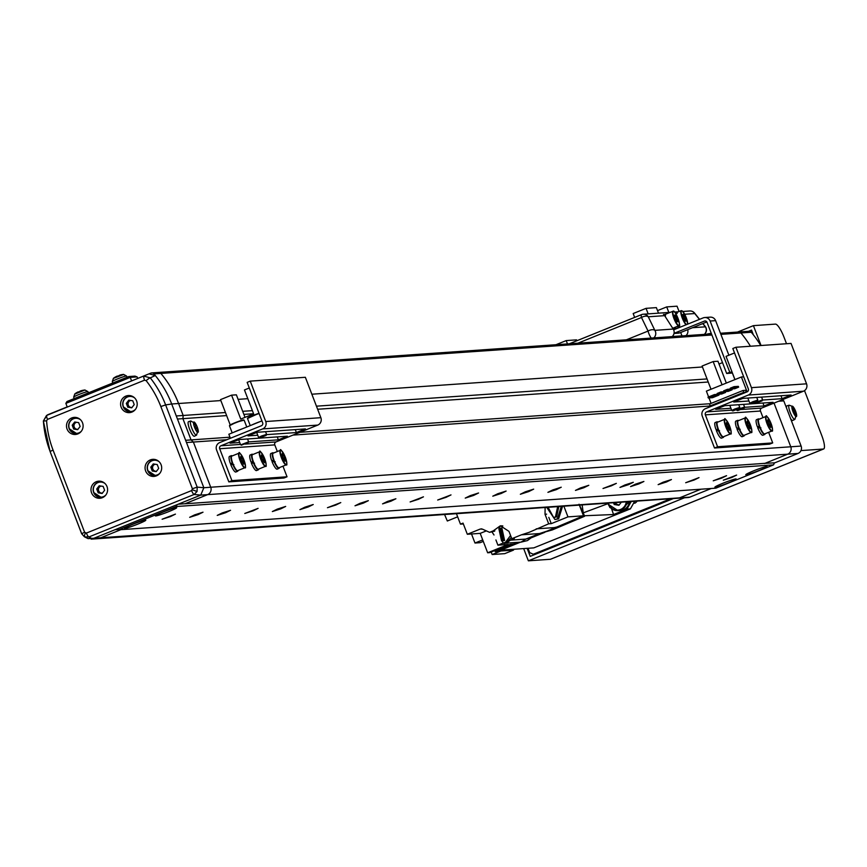 <?xml version="1.0" encoding="UTF-8"?>
<svg xmlns="http://www.w3.org/2000/svg" width="867" height="867" viewBox="0 0 867 867"><rect width="100%" height="100%" fill="white"/><g stroke="black" fill="none" stroke-linecap="round" stroke-linejoin="round"><path stroke-width="1.3" d="M731.694 477.522L736.625 475.083L723.306 480.199L731.694 477.522M628.347 484.729L633.289 482.29L624.912 484.967L619.97 487.406L628.347 484.729M728.291 482.919A11.423 0.834 159 0 0 736.191 479.017A11.423 0.834 159 0 0 722.785 483.298A11.423 0.834 159 0 0 714.874 487.2A11.423 0.834 159 0 0 728.291 482.919M759.199 470.434A11.423 0.834 159 0 0 767.1 466.533A11.423 0.834 159 0 0 753.683 470.824A11.423 0.834 159 0 0 745.783 474.715A11.423 0.834 159 0 0 759.199 470.434M137.896 524.091A11.423 0.834 159 0 0 145.797 520.189A11.423 0.834 159 0 0 132.38 524.481A11.423 0.834 159 0 0 124.48 528.371A11.423 0.834 159 0 0 137.896 524.091M168.794 511.606A11.423 0.834 159 0 0 176.705 507.715A11.423 0.834 159 0 0 163.289 511.996A11.423 0.834 159 0 0 155.388 515.898A11.423 0.834 159 0 0 168.794 511.606M721.626 478.129L726.568 475.69L713.248 480.806L721.626 478.129M694.077 480.047L699.019 477.609L685.689 482.724L694.077 480.047M666.517 481.965L671.459 479.538L663.071 482.215L658.129 484.653L666.517 481.965M638.957 483.894L643.899 481.456L635.511 484.133L630.58 486.571L638.957 483.894M611.408 485.813L616.339 483.374L603.02 488.489L611.408 485.813M583.849 487.731L588.791 485.303L580.402 487.98L575.46 490.408L583.849 487.731M556.289 489.66L561.231 487.221L552.843 489.898L547.911 492.337L556.289 489.66M528.729 491.578L533.671 489.14L525.294 491.817L520.352 494.255L528.729 491.578M501.18 493.496L506.122 491.069L497.734 493.746L492.792 496.173L501.18 493.496M473.62 495.425L478.562 492.987L470.174 495.664L465.232 498.102L473.62 495.425M446.061 497.344L451.003 494.905L437.683 500.021L446.061 497.344M418.512 499.262L423.454 496.834L410.124 501.939L418.512 499.262M390.952 501.191L395.894 498.753L387.506 501.429L382.564 503.868L390.952 501.191M363.392 503.109L368.334 500.671L359.946 503.348L355.015 505.786L363.392 503.109M335.843 505.027L340.774 502.589L327.455 507.704L335.843 505.027M308.284 506.957L313.225 504.518L304.837 507.195L299.895 509.633L308.284 506.957M280.724 508.875L285.666 506.436L277.277 509.113L272.346 511.552L280.724 508.875M253.164 510.793L258.106 508.355L244.787 513.47L253.164 510.793M225.615 512.722L230.557 510.284L222.169 512.961L217.227 515.399L225.615 512.722M198.055 514.64L202.997 512.202L194.609 514.879L189.667 517.317L198.055 514.64M170.496 516.559L175.437 514.12L162.118 519.235L170.496 516.559M118.573 529.824L715.86 488.164L773.559 464.864L176.272 506.523L118.573 529.824L116.774 529.011M774.404 462.848L773.559 464.864M177.041 504.67L176.272 506.523M760.76 345.532A104.192 101.092 -94 0 0 751.256 332.245A2.85 2.774 -94 0 0 748.969 331.27L738.63 331.985A2.85 2.774 86 0 1 740.927 332.971A2.85 2.774 -94 0 0 738.63 331.985L720.455 333.253M782.478 399.676L783.779 400.879L801.119 446.061A5.711 5.538 -94 0 1 798.008 453.452L774.827 462.815L764.434 463.368M711.265 488.489L689.839 497.138A5.711 5.538 -94 0 1 688.192 497.517L677.864 498.243A5.711 5.538 -94 0 0 679.5 497.864L700.937 489.205L679.5 497.864L689.839 497.138M128.793 376.549L134.992 376.115L137.138 376.907L130.245 377.383L128.793 376.549L66.976 401.508L65.859 403.383L130.245 377.383L131.589 380.895L150.858 373.113A2.85 2.774 86 0 1 153.968 373.905A104.192 101.092 86 0 1 171.688 403.989L176.283 415.954L183.175 415.477L178.58 403.513A104.192 101.092 86 0 0 160.861 373.428A2.85 2.774 86 0 0 158.574 372.442A2.85 2.774 86 0 1 160.861 373.428A104.192 101.092 86 0 1 178.58 403.513L183.175 415.477L182.904 418.653L191.065 439.916L193.374 442.051L210.724 487.232A5.711 5.538 86 0 1 207.614 494.634L787.669 454.178A5.711 5.538 -94 0 0 790.78 446.787A5.711 5.538 86 0 1 787.669 454.178L764.499 463.542M225.453 412.519L183.175 415.477L182.904 418.653L191.065 439.916L193.374 442.051L210.724 487.232L790.78 446.787L774.014 403.09L790.78 446.787L801.119 446.061M750.432 346.247A104.192 101.092 -94 0 0 740.927 332.971A104.192 101.092 86 0 1 750.432 346.247M778.62 401.237L783.779 400.879M226.796 439.721L186.492 442.528L203.832 487.72A5.711 5.538 86 0 1 203.843 487.742L210.724 487.232A5.711 5.538 86 0 1 207.614 494.634L185.072 503.738L178.19 504.215L200.721 495.111A5.711 5.538 86 0 0 200.743 495.1L194.089 494.483A4.281 0.986 -112 0 1 191.618 490.581L192.398 488.739L160.839 406.536A98.274 95.348 -94 0 0 146.122 380.613L144.551 380.19A4.281 0.986 -112 0 1 143.965 376.148L150.284 377.871A102.534 99.488 86 0 1 165.63 404.911L171.688 403.989A104.192 101.092 -94 0 0 155.301 375.519L150.284 377.871A4.281 0.596 -38.2 0 0 146.122 380.613M120.871 529.661L99.445 538.32A5.711 5.538 86 0 1 97.798 538.7A5.711 5.538 -94 0 0 99.445 538.32L120.871 529.661M47.046 415.26A2.85 2.774 86 0 1 47.934 414.675L67.203 406.894L65.859 403.383M117.869 529.499L115.083 529.694L92.552 538.797A5.711 5.538 86 0 1 92.531 538.808L200.743 495.1L203.843 487.742L171.688 403.989L220.868 400.565M226.634 415.596L177.464 419.032M229.972 437.196L185.625 440.295M679.089 311.513L677.04 306.181L666.712 306.907L657.522 310.614M567.484 343.917L566.205 340.59L555.953 344.73M648.169 313.887L646.045 308.349L633.17 313.54L634.644 317.398M576.869 340.731L576.533 339.864L566.205 340.59M658.497 313.16L656.373 307.622L646.045 308.349M668.836 312.445L666.712 306.907M681.971 335.854L672.218 336.537M200.721 495.111L207.614 494.634L184.942 503.781L765.008 463.336L787.669 454.178L798.008 453.452M292.927 435.104L712.045 405.875M299.809 432.33L710.322 403.697M243.887 414.393L253.576 413.722M317.625 409.257L708.22 382.011M242.706 411.316L252.395 410.644M316.444 406.179L707.038 378.933M137.138 376.907L137.712 378.413M637.147 501.083A6.427 6.232 86 0 1 634.687 503.272M670.668 498.742L533.27 554.23L529.672 552.615L528.014 548.28M536.023 554.035L533.27 554.23M752.263 331.974L751.071 332.05M748.546 331.292L751.537 330.089L753.369 334.846M761.031 345.51L753.412 325.645L775.456 324.106A14.273 3.295 -112 0 1 783.996 337.155L786.521 343.733M737.514 332.061L753.412 325.645M800.902 450.753L801.184 450.092M527.136 548.334L530.225 556.376L673.421 498.547M550.859 559.096A14.273 3.295 -112 0 1 550.653 559.226A14.273 3.295 -112 0 1 550.404 559.28L528.361 560.819L523.668 548.583M528.361 560.819L684.453 497.777M804.522 390.627L821.753 435.505A14.273 3.295 -112 0 1 823.65 448.976A14.273 3.295 -112 0 1 823.412 449.03L801.357 450.569M545.126 507.498L545.018 514.272L548.681 523.82L529.054 532.36L521.5 534.798L539.545 533.541L547.11 531.103L583.469 515.8L613.554 514.521L626.939 509.113L630.385 508.875L533.801 547.879L500.595 550.187L520.146 542.298M582.136 504.919L583.263 512.841L584.575 516.277L552.312 529.932L539.545 533.541L525.836 539.079L510.338 540.163L514.348 538.537L511.801 538.71L508.983 531.373L500.378 525.77L493.193 530.886L489.584 532.338L482.518 529.173L480.231 529.054L467.324 534.267L463.032 523.104L460.464 524.145L456.443 513.687M544.747 532.36L531.038 537.898L527.483 540.564L520.969 542.157L502.405 543.36L497.918 545.17L495.913 539.946M531.038 537.898L525.836 539.079L520.969 542.157M510.338 540.163L506.772 542.829L504.171 543.425M502.871 547.315L506.263 545.95M505.06 546.427L503.207 547.185M510.565 535.492L505.363 542.471L502.903 543.045L506.61 542.384L511.324 537.464M502.903 543.045L499.251 526.529L502.827 525.955M561.307 506.371L557.373 518.932L554.913 519.496L558.619 518.845L562.553 506.285M502.166 540.921L504.605 540.477L501.863 528.09L501.278 528.166M498.839 528.599L500.692 528.176L503.434 540.564L501.581 540.986L498.839 528.599M554.165 517.382L556.603 516.938L558.825 506.545M557.654 506.621L555.433 517.025L553.59 517.447L548.063 507.293M634.687 501.256L630.385 508.875M631.241 501.494L626.939 509.113M613.554 514.521L611.528 508.647M481.889 528.935L481.12 528.859M521.5 534.798L511.801 538.71M513.21 549.31L513.513 550.111L504.757 553.645L492.153 554.522L500.909 550.989L513.513 550.111M494.808 550.567L495.252 551.715L500.595 550.187L500.909 550.989M495.252 551.715L517.35 542.504M579.037 504.236L583.263 512.841L608.06 503.619M609.588 506.664L609.859 507.585L611.159 507.379M559.464 526.421L554.262 527.602L536.207 528.859M460.464 524.145L463.357 523.939M467.324 534.267L480.199 533.368L487.655 552.778L489.714 552.626L510.327 544.303L513.427 544.097M486.17 530.962L480.199 533.368M494.645 531.146L489.584 532.338M501.668 525.77L500.454 526.15M494.819 530.767L493.193 530.886M548.681 523.82L551.239 523.646L567.972 516.884L583.469 515.8L579.362 505.114L583.48 515.8M551.239 523.646L548.822 517.361M491.188 552.03L492.153 554.522M487.655 552.778L508.257 544.454L497.918 545.17M457.657 516.83L447.329 521.002L444.565 514.51M492.131 532.165L494.017 534.993M563.864 506.187L567.972 516.884M483.287 541.398L480.112 542.677L474.986 543.035L482.713 539.913M474.986 543.035L471.507 533.974M554.913 519.496L546.741 507.39M795.895 412.053A5.592 1.29 68 0 0 794.02 407.967A5.592 1.29 68 0 0 793.229 406.851A5.592 1.29 68 0 0 792.08 408.801A5.592 1.29 68 0 0 795.288 415.9A5.592 1.29 68 0 0 796.459 414.003L796.459 414.003A5.592 1.29 68 0 0 796.448 413.949A19.984 19.984 0 0 0 796.101 412.638A19.508 15.931 5.3 0 0 796.09 412.627A19.952 11.13 167.2 0 0 796.09 412.616A19.952 11.13 167.2 0 0 795.494 411.24A2.471 0.574 68 0 0 794.876 409.874A19.952 15.909 -40.2 0 0 793.977 407.923A19.508 11.748 134.7 0 0 793.088 406.883A19.952 15.909 139.8 0 1 793.999 408.834A2.471 0.574 68 0 0 793.912 408.845A2.471 0.574 68 0 0 793.782 409.213A19.952 11.13 167.2 0 0 792.33 408.173A19.508 11.91 108.4 0 1 792.557 409.072A19.508 11.91 108.4 0 1 792.741 410.004A19.952 11.13 -12.8 0 1 794.194 411.045A2.471 0.574 68 0 0 794.811 412.399A19.952 15.909 139.8 0 1 794.866 414.697A19.508 7.727 15 0 1 795.754 415.737A19.952 15.909 -40.2 0 0 795.689 413.44A2.471 0.574 68 0 0 795.765 413.44A2.471 0.574 68 0 0 795.917 413.071A19.952 11.13 -12.8 0 1 796.513 414.448A19.508 15.931 5.3 0 0 796.339 413.537A19.508 15.931 5.3 0 0 796.101 412.638M790.552 418.544A7.846 1.81 68 0 0 791.278 419.52A7.846 1.81 68 0 0 792.806 420.43L794.909 419.346A7.64 1.767 68 0 1 793.424 418.468A7.64 1.767 68 0 1 789.577 410.709A7.64 1.767 68 0 1 789.187 405.192L786.933 405.875A7.846 1.81 68 0 0 786.499 407.967M796.426 413.873A5.592 1.29 68 0 0 796.274 413.277M789.187 405.192L793.088 406.645L794.02 407.967A5.592 1.29 68 0 0 792.308 409.668A5.592 1.29 68 0 0 796.47 416.496A5.592 1.29 68 0 0 794.02 407.967A19.984 19.984 0 0 1 796.09 412.616L794.844 412.779M795.494 411.24L794.421 411.619M792.698 409.712L793.782 409.213M794.876 413.44L795.917 413.071M795.689 413.44L794.887 413.711M793.543 410.524L794.876 409.874M615.353 502.6A4.281 4.151 -94 0 0 619.071 504.811M619.331 504.778A4.281 4.151 86 0 1 614.931 502.632L615.581 504.421L614.204 504.518L613.522 502.73M619.168 504.984L615.581 504.421M621.325 502.188L618.951 505.266L614.204 504.518M160.839 406.536L165.63 404.911L197.188 487.113L197.069 491.47L194.089 494.483L88.867 536.976L84.608 536.879L81.639 533.725L84.608 532.262L86.397 533.075L191.618 490.581M121.163 407.208A8.562 8.312 -94 0 0 129.486 412.627A8.562 8.312 -94 0 0 136.618 400.966A8.562 8.312 -94 0 0 128.294 395.547A8.562 8.312 -94 0 0 121.163 407.208M129.118 411.727A8.562 8.312 -94 0 0 131.188 412.324M145.645 470.998A8.562 8.312 -94 0 0 153.968 476.417A8.562 8.312 -94 0 0 161.099 464.755A8.562 8.312 -94 0 0 152.776 459.337A8.562 8.312 -94 0 0 145.645 470.998M153.611 475.517A8.562 8.312 -94 0 0 155.681 476.113M91.566 492.835A8.562 8.312 -94 0 0 99.889 498.265A8.562 8.312 -94 0 0 107.009 486.604A8.562 8.312 -94 0 0 98.697 481.174A8.562 8.312 -94 0 0 91.566 492.835M99.521 497.365A8.562 8.312 -94 0 0 101.591 497.961M67.073 429.046A8.562 8.312 -94 0 0 75.396 434.475A8.562 8.312 -94 0 0 82.528 422.814A8.562 8.312 -94 0 0 74.204 417.385A8.562 8.312 -94 0 0 67.073 429.046M75.039 433.576A8.562 8.312 -94 0 0 77.109 434.161M149.026 373.85L46.872 415.358L149.026 373.85L155.301 375.519M47.457 419.4L46.59 420.809L43.35 421.037L46.872 415.358A4.281 0.986 -112 0 0 47.457 419.4L144.551 380.19M91.154 539.155L677.864 498.243A5.711 5.538 -94 0 0 679.5 497.864L88.109 538.635L84.413 536.792L81.639 533.725L50.091 451.523L53.05 450.06L84.608 532.262M81.671 533.671L50.091 451.523L43.35 421.037L46.504 415.521L49.766 413.938M75.938 417.45A8.562 8.312 -94 0 0 73.966 418.327M100.431 481.239A8.562 8.312 -94 0 0 98.459 482.117M154.51 459.402A8.562 8.312 -94 0 0 152.538 460.279M130.028 395.612A8.562 8.312 -94 0 0 128.056 396.49M203.843 487.742L197.188 487.113L192.398 488.739M92.531 538.808L88.867 536.976A4.281 0.986 -112 0 1 86.397 533.075M687.704 329.655A5.711 5.538 86 0 1 685.895 335.659M672.12 336.624A5.711 5.538 -94 0 0 673.226 329.059L664.631 315.653A5.711 5.538 -94 0 0 663.45 314.32M680.682 332.495L682.004 335.93M675.631 313.475L677.235 313.355M704.828 326.133A5.711 1.951 141.4 0 1 705.218 326.393A5.711 1.951 141.4 0 1 705.38 326.826L702.779 323.575M699.441 319.392L694.77 313.551A5.711 1.951 -38.6 0 0 694.608 313.117A5.711 1.951 -38.6 0 0 694.272 312.879M626.397 339.81L648.061 331.064A5.711 3.154 -25.9 0 1 654.856 330.349L673.226 329.059M664.631 315.653L648.278 316.791A5.711 3.154 154.1 0 0 641.482 317.506L577.877 343.202M744.482 407.327L764.065 405.962L773.071 402.321L724.855 405.68L715.687 409.3L730.924 408.27M762.505 400.045L782.088 398.679L791.105 395.038L742.878 398.408L733.71 402.017L748.947 400.998M735.92 347.255L751.429 387.657A5.711 5.538 86 0 1 748.319 395.059L706.594 411.901A2.287 2.211 -94 0 0 705.359 414.86L717.594 446.754L714.506 448.011L702.259 416.117A5.711 5.538 86 0 1 705.37 408.715L747.094 391.862A2.287 2.211 -94 0 0 748.34 388.904L732.832 348.512L735.92 347.255L791.04 343.419L806.548 383.821A5.711 5.538 86 0 1 803.438 391.212L761.714 408.064A2.287 2.211 -94 0 0 760.467 411.023L763.014 417.645M714.506 448.011L769.625 444.164L772.714 442.918L717.594 446.754M737.535 428.038A4.855 1.116 68 0 0 737.86 428.97M758.202 426.597A4.855 1.116 68 0 0 758.527 427.529M716.857 429.479A4.855 1.116 68 0 0 717.193 430.411M768.639 432.308L772.714 442.918M747.116 391.862L741.404 376.982L706.377 391.125L708.61 396.934M708.989 397.92L711.081 403.393M722.07 384.785L713.162 361.572L702.086 366.047L711.005 389.261M741.404 376.982L743.702 376.82M714.744 395.374L714.441 394.572L718.71 394.279L719.014 395.07L712.576 397.671L708.306 397.975L714.744 395.374L719.014 395.07M727.521 389.294L731.791 388.99L732.106 389.792L728.237 391.353L723.967 391.646L727.836 390.085L727.521 389.294L723.663 390.854L723.967 391.646M743.008 390.497L745.631 390.313L746.346 392.177L743.723 392.361L743.008 390.497L709.531 404.022L710.246 405.875L743.723 392.361M734.067 386.649L738.337 386.357L738.641 387.148L734.783 388.709L730.513 389.012L734.371 387.451L734.067 386.649L730.198 388.21L730.513 389.012M721.29 392.729L720.986 391.938L725.256 391.635L725.56 392.437L721.702 393.997L717.421 394.29L721.29 392.729L725.56 392.437M734.956 379.583L726.037 356.37L734.533 352.945M713.162 361.572L717.952 361.236L726.329 383.062M714.441 394.572L708.003 397.173L708.306 397.975M712.847 405.702L710.246 405.875M732.106 389.792L727.836 390.085M738.641 387.148L734.371 387.451M720.986 391.938L717.117 393.499L717.421 394.29M732.377 373.016L734.902 379.605M719.025 364.032L722.504 362.623M726.297 424.624L726.427 422.652L728.02 424.505L729.494 428.341L729.364 430.325L726.297 424.624M726.492 425.123L728.02 424.505M728.139 428.894L729.494 428.341M723.761 436.621A8.421 1.94 68 0 1 723.327 437.412A8.421 1.94 68 0 1 718.57 430.823L718.765 430.801M717.876 422.066A8.421 1.94 68 0 0 717.02 421.796A8.421 1.94 68 0 0 718.114 429.674L718.309 429.664M718.57 430.823L716.337 430.476A8.421 1.94 68 0 0 721.517 438.138L723.327 437.412M717.02 421.796L715.21 422.522A8.421 1.94 68 0 0 715.914 429.328L718.114 429.674M716.337 430.476L719.545 430.747M744.428 435.18A8.421 1.94 68 0 1 743.994 435.971A8.421 1.94 68 0 1 739.237 429.382L739.432 429.36M738.543 420.625A8.421 1.94 68 0 0 737.687 420.354A8.421 1.94 68 0 0 738.782 428.233L738.977 428.222M739.237 429.382L737.004 429.035A8.421 1.94 68 0 0 742.185 436.697L743.994 435.971M737.687 420.354L735.877 421.08A8.421 1.94 68 0 0 736.582 427.886L738.782 428.233M737.004 429.035L740.212 429.306M765.095 433.738A8.421 1.94 68 0 1 764.661 434.53A8.421 1.94 68 0 1 759.904 427.94L760.099 427.919M759.221 419.184A8.421 1.94 68 0 0 758.354 418.913A8.421 1.94 68 0 0 759.449 426.792L759.644 426.781M759.904 427.94L757.671 427.594A8.421 1.94 68 0 0 762.852 435.256L764.661 434.53M758.354 418.913L756.544 419.639A8.421 1.94 68 0 0 757.249 426.445L759.449 426.792M757.671 427.594L760.89 427.865M746.964 423.183L747.094 421.21L748.687 423.063L750.161 426.9L750.031 428.883L746.964 423.183M747.159 423.681L748.687 423.063M748.806 427.453L750.161 426.9M767.631 421.741L767.761 419.769L769.354 421.622L770.828 425.459L770.698 427.442L767.631 421.741M767.826 422.24L769.354 421.622M769.473 426.011L770.828 425.459M750.844 403.664L749.792 403.198L752.762 401.735L757.791 400.12L757.324 401.183L750.844 403.664L757.324 401.183M732.821 410.947L731.77 410.47L734.728 409.007L739.757 407.403L739.302 408.455L732.821 410.947L739.302 408.455M755.666 403.328L762.147 400.847L755.666 403.328L754.615 402.862L762.613 399.817L761.584 397.097M737.644 410.611L736.592 410.134L739.551 408.671L744.58 407.067L744.124 408.119L737.644 410.611L744.124 408.119M248.461 441.921L278.383 439.84L287.389 436.199L239.173 439.558L229.993 443.167L239.725 442.528M266.483 434.638L296.406 432.557L305.422 428.916L257.196 432.275L248.027 435.884L257.759 435.245M250.238 381.133L265.746 421.535A5.711 5.538 86 0 1 262.636 428.927L220.912 445.779A2.287 2.211 -94 0 0 219.676 448.738L231.912 480.632L228.823 481.879L216.577 449.984A5.711 5.538 86 0 1 219.687 442.593L261.411 425.74A2.287 2.211 -94 0 0 262.658 422.782L247.149 382.38L250.238 381.133L305.357 377.286L320.866 417.688A5.711 5.538 86 0 1 317.755 425.09L276.031 441.932A2.287 2.211 -94 0 0 274.785 444.89L277.332 451.523M228.823 481.879L283.942 478.031L287.031 476.785L231.912 480.632M251.842 461.916A4.855 1.116 68 0 0 252.178 462.848M272.509 460.475A4.855 1.116 68 0 0 272.845 461.407M231.175 463.357A4.855 1.116 68 0 0 231.511 464.289M282.956 466.175L287.031 476.785M230.384 438.268L228.845 434.248L261.932 420.885M249.306 387.993L244.461 389.955L253.641 413.873L240.766 419.075L231.576 395.157L220.5 399.633L230.21 424.917M245.014 417.363L236.366 394.821L231.576 395.157M240.614 458.502L240.744 456.519L242.337 458.372L243.811 462.209L243.681 464.192L240.614 458.502M240.809 459.001L242.337 458.372M242.457 462.761L243.811 462.209M238.078 470.488A8.421 1.94 68 0 1 237.634 471.28A8.421 1.94 68 0 1 232.887 464.69L233.082 464.679M232.193 455.934A8.421 1.94 68 0 0 231.326 455.663A8.421 1.94 68 0 0 232.432 463.552L232.627 463.531M232.887 464.69L230.655 464.344A8.421 1.94 68 0 0 235.835 472.016L237.634 471.28M231.326 455.663L229.527 456.4A8.421 1.94 68 0 0 230.232 463.206L232.432 463.552M230.655 464.344L233.862 464.625M258.745 469.047A8.421 1.94 68 0 1 258.301 469.838A8.421 1.94 68 0 1 253.554 463.249L253.749 463.238M252.861 454.492A8.421 1.94 68 0 0 252.004 454.221A8.421 1.94 68 0 0 253.099 462.111L253.294 462.089M253.554 463.249L251.322 462.902A8.421 1.94 68 0 0 256.502 470.575L258.301 469.838M252.004 454.221L250.195 454.958A8.421 1.94 68 0 0 250.899 461.764L253.099 462.111M251.322 462.902L254.53 463.184M279.412 467.606A8.421 1.94 68 0 1 278.968 468.397A8.421 1.94 68 0 1 274.221 461.808L274.416 461.797M273.528 453.051A8.421 1.94 68 0 0 272.671 452.78A8.421 1.94 68 0 0 273.766 460.67L273.961 460.648M274.221 461.808L271.989 461.461A8.421 1.94 68 0 0 277.169 469.134L278.968 468.397M272.671 452.78L270.862 453.517A8.421 1.94 68 0 0 271.566 460.323L273.766 460.67M271.989 461.461L275.197 461.743M261.281 457.061L261.411 455.077L263.004 456.931L264.478 460.767L264.348 462.75L261.281 457.061M261.476 457.559L263.004 456.931M263.124 461.32L264.478 460.767M281.948 455.619L282.078 453.636L283.672 455.489L285.145 459.326L285.015 461.309L281.948 455.619M282.143 456.118L283.672 455.489M283.791 459.878L285.145 459.326M241.503 444.576L248.038 442.04M242.034 444.879L248.103 442.712L242.034 444.879M259.645 437.922L258.604 437.445L261.563 435.993L266.592 434.378L266.136 435.429L259.645 437.922L266.136 435.429M728.887 355.221L715.622 320.649A5.527 5.365 86 0 0 710.246 317.149L704.73 317.528A5.527 5.365 -94 0 1 710.106 321.028L729.765 372.236L726.665 373.482L707.017 322.275A2.102 2.037 -94 0 0 704.372 321.093L674.428 333.177A5.527 5.365 -94 0 1 674.038 333.318M674.017 333.47L678.341 333.166A5.527 5.365 86 0 0 679.934 332.798L706.843 321.928M704.73 317.528A5.527 5.365 -94 0 0 703.148 317.896L673.637 329.818M729.765 372.236L732.073 372.073M726.665 373.482L732.42 372.994M664.848 315.989A8.421 1.94 -112 0 1 664.891 314.222M675.371 315.046L677.929 321.69L676.932 321.755L675.155 318.471L674.374 315.111L675.371 315.046L674.45 315.415M675.447 319.013L677.149 318.33M676.563 328.636A8.421 1.94 -112 0 1 675.469 327.141M678.362 327.899A8.421 1.94 -112 0 1 677.268 326.415M683.64 314.472L686.187 321.115L685.201 321.18L683.424 317.896L682.643 314.537L683.64 314.472L682.719 314.84M683.716 318.438L685.418 317.755M708.187 334.109L710.55 333.47M706.692 334.218L706.984 334.12A19.952 19.356 86 0 1 709.52 333.611A19.508 4.66 -84.7 0 1 709.726 333.557A19.508 4.66 -84.7 0 1 709.791 333.557M74.865 394.084L84.966 390.009M75.321 393.585A19.952 19.356 86 0 1 77.423 392.263L78.128 391.895A19.952 4.606 68 0 0 77.662 392.372A19.508 17.578 7.5 0 1 79.71 391.548A19.952 4.606 -112 0 1 80.176 391.071L81.4 390.659A19.952 19.356 86 0 1 83.936 390.139A19.508 4.66 -84.7 0 1 84.132 390.096A19.508 4.66 -84.7 0 1 84.207 390.085M113.328 378.424L123.764 374.457M123.016 374.468L122.995 374.511A19.952 19.876 -166.8 0 0 120.394 374.967L119.516 375.509M113.956 377.969A19.508 1.496 42.7 0 1 114 377.893A19.952 19.876 -166.8 0 1 116.286 376.527L117.305 376.05A19.952 0.986 69.2 0 1 117.522 376.267A19.508 18.023 -27.6 0 1 119.635 375.465A19.952 0.986 -110.8 0 0 119.418 375.248M197.329 427.258A19.984 19.984 0 0 1 198.088 429.804L196.538 435.158A7.64 1.767 68 0 1 192.355 429.555A7.64 1.767 68 0 1 190.816 420.994L195.649 423.768A19.984 19.984 0 0 1 196.43 425.166A19.952 2.222 156.5 0 1 196.397 425.491A2.471 0.574 68 0 0 195.79 424.722A19.952 19.28 -138.5 0 0 194.327 422.5L193.948 422.933A19.952 19.28 41.5 0 1 195.411 425.155A2.471 0.574 68 0 0 195.649 426.336A19.952 2.222 156.5 0 1 194.782 427.008A19.508 14.869 58.9 0 1 195.682 429.078A19.952 2.222 -23.5 0 0 196.549 428.396A2.471 0.574 68 0 0 197.156 429.165A19.952 19.28 41.5 0 1 197.774 431.733A19.508 3.956 2.8 0 0 198.001 431.517A19.508 3.956 2.8 0 0 198.153 431.3A19.952 19.28 -138.5 0 0 197.546 428.732A2.471 0.574 68 0 0 197.297 427.55A19.952 2.222 -23.5 0 0 197.329 427.258A19.952 2.222 -23.5 0 0 197.318 427.225A19.508 18.89 92.1 0 0 196.419 425.155A19.952 2.222 156.5 0 1 196.43 425.166A5.592 1.29 68 0 0 195.649 423.768A5.592 1.29 68 0 0 193.677 422.088A5.592 1.29 68 0 0 194.945 428.255A5.592 1.29 68 0 0 198.109 432.275A5.592 1.29 68 0 0 198.088 429.804A5.592 1.29 68 0 0 197.351 427.366M190.816 420.994L188.562 421.676A7.846 1.81 68 0 0 190.133 430.476A7.846 1.81 68 0 0 194.436 436.231L196.538 435.158M197.546 428.732L196.917 428.927M195.389 428.341L197.297 427.55M197.318 427.225L195.313 428.157M196.397 425.491L195.519 425.86M196.549 428.396L195.574 428.786M76.578 422.294A3.566 3.457 -94 0 0 77.51 429.317M77.792 429.49L74.595 428.992L73.858 427.073A3.566 3.457 -94 0 0 78.008 429.208M76.415 422.262A3.566 3.457 -94 0 0 74.356 423.54L75.462 422.121M74.356 423.54A3.566 3.457 -94 0 0 73.858 427.073L73.121 425.155L74.356 423.54M72.221 425.22L74.703 422.001L78.659 422.619L80.132 426.456L77.651 429.674L73.695 429.057L72.221 425.22L73.121 425.155M74.595 428.992L73.695 429.057M155.15 464.235A3.566 3.457 -94 0 0 156.082 471.258M156.363 471.442L153.166 470.933L152.429 469.014A3.566 3.457 -94 0 0 156.58 471.16M154.987 464.213A3.566 3.457 -94 0 0 152.928 465.492L154.033 464.062M152.928 465.492A3.566 3.457 -94 0 0 152.429 469.014L151.692 467.096L152.928 465.492M150.793 467.161L153.275 463.943L157.23 464.56L158.704 468.397L156.223 471.615L152.267 470.998L150.793 467.161L151.692 467.096M153.166 470.933L152.267 470.998M101.06 486.084A3.566 3.457 -94 0 0 102.003 493.106M102.273 493.28L99.076 492.781L98.339 490.863A3.566 3.457 -94 0 0 102.49 492.998M100.908 486.051A3.566 3.457 -94 0 0 98.849 487.33L99.954 485.91M98.849 487.33A3.566 3.457 -94 0 0 98.339 490.863L97.603 488.945L98.849 487.33M96.714 489.01L99.196 485.791L103.151 486.409L104.625 490.245L102.143 493.464L98.188 492.846L96.714 489.01L97.603 488.945M99.076 492.781L98.188 492.846M130.657 400.446A3.566 3.457 -94 0 0 131.6 407.468M131.882 407.653L128.674 407.143L127.937 405.225A3.566 3.457 -94 0 0 132.087 407.371M130.505 400.424A3.566 3.457 -94 0 0 128.446 401.703L129.551 400.272M128.446 401.703A3.566 3.457 -94 0 0 127.937 405.225L127.2 403.307L128.446 401.703M126.311 403.372L128.793 400.153L132.749 400.771L134.222 404.607L131.741 407.826L127.785 407.208L126.311 403.372L127.2 403.307M128.674 407.143L127.785 407.208M720.889 334.369L751.256 332.245M711.894 334.998L153.968 373.905M238.111 399.362L247.81 398.679M311.849 394.214L702.443 366.979M550.404 559.28L823.412 449.03M546.622 514.164L545.018 514.272M608.363 503.088A9.418 9.136 -94 0 0 626.267 501.841M608.309 504.291A9.992 9.7 86 0 1 607.94 503.12L608.298 504.291L618.019 510.62A9.992 9.7 86 0 1 608.309 504.291M620.501 510.446A9.992 9.7 -94 0 0 629.442 501.614L620.501 510.446L618.019 510.62A9.992 9.7 86 0 0 626.96 501.787M85.345 533.053A4.281 0.921 -65.8 0 0 84.608 536.879L84.413 536.792M197.069 491.47L192.376 489.822M50.113 451.469A102.534 99.488 86 0 1 43.404 421.037M46.59 420.809A98.274 95.348 -94 0 0 53.05 450.06M704.275 334.38A5.711 5.538 -94 0 0 705.38 326.826L692.505 327.715M653.74 337.902A5.711 5.538 -94 0 0 654.856 330.349L648.278 316.791A5.711 5.538 -94 0 0 641.613 314.602A5.711 1.322 68 0 0 641.515 314.623A5.711 1.322 68 0 0 641.482 317.506L648.061 331.064A5.711 1.322 68 0 0 651.269 338.076M699.582 319.338L694.608 313.117A5.711 5.711 0 0 0 689.753 310.982A5.711 5.538 -94 0 1 694.77 313.551L684.692 314.255M569.337 343.787L641.428 314.678M764.065 405.962L762.938 403.025M782.088 398.679L780.961 395.753M751.429 387.657L806.548 383.821M748.319 395.059L803.438 391.212M705.359 414.86L760.467 411.023M706.594 411.901L731.65 410.156M741.198 409.495L761.714 408.064M730.957 433.294A7.846 1.81 -112 0 1 730.578 433.868C731.661 434.855 731.38 432.351 729.732 426.358A7.565 1.745 68 0 0 725.191 419.444A7.565 1.745 68 0 0 726.069 426.607A7.565 1.745 68 0 0 730.599 433.522A7.565 1.745 68 0 0 729.721 426.358C726.178 419.661 724.498 417.309 724.693 419.314A7.846 1.81 -112 0 1 725.365 419.455M725.744 426.716A7.846 1.81 -112 0 1 724.693 419.314L717.486 422.218A7.846 1.81 68 0 0 718.526 429.631A7.846 1.81 68 0 0 723.371 436.784L730.578 433.868A7.846 1.81 -112 0 1 725.744 426.716M722.699 436.632A7.565 1.745 -112 0 1 718.342 429.729A7.565 1.745 -112 0 1 717.107 422.793M751.624 431.853A7.846 1.81 -112 0 1 751.245 432.427C752.328 433.413 752.047 430.91 750.399 424.917A7.565 1.745 68 0 0 745.858 418.002A7.565 1.745 68 0 0 746.736 425.166A7.565 1.745 68 0 0 751.266 432.08A7.565 1.745 68 0 0 750.389 424.917C746.845 418.219 745.165 415.867 745.36 417.872A7.846 1.81 -112 0 1 746.032 418.013M746.411 425.274A7.846 1.81 -112 0 1 745.36 417.872L738.153 420.777A7.846 1.81 68 0 0 739.204 428.19A7.846 1.81 68 0 0 744.038 435.342L751.245 432.427A7.846 1.81 -112 0 1 746.411 425.274M743.366 435.191A7.565 1.745 -112 0 1 739.009 428.287A7.565 1.745 -112 0 1 737.774 421.351M771.056 423.475A7.565 1.745 68 0 0 766.526 416.561A7.565 1.745 68 0 0 767.403 423.725A7.565 1.745 68 0 0 771.933 430.639A7.565 1.745 68 0 0 771.056 423.475M772.291 430.411A7.846 1.81 -112 0 1 771.912 430.986A7.846 1.81 -112 0 1 767.078 423.833A7.846 1.81 -112 0 1 766.038 416.431A7.846 1.81 -112 0 1 766.699 416.572M758.82 419.335A7.846 1.81 68 0 0 759.871 426.748A7.846 1.81 68 0 0 764.705 433.901L771.912 430.986C772.996 431.972 772.714 429.468 771.066 423.475C767.512 416.778 765.832 414.426 766.038 416.431L758.82 419.335C757.725 418.728 758.007 421.232 759.665 426.846A7.565 1.745 -112 0 1 758.441 419.91M764.033 433.749A7.565 1.745 -112 0 1 759.676 426.846C762.537 432.796 764.217 435.147 764.705 433.901M278.383 439.84L277.256 436.903M296.406 432.557L295.279 429.62M265.746 421.535L320.866 417.688M262.636 428.927L317.755 425.09M219.676 448.738L274.785 444.89M220.912 445.779L240.452 444.413M245.188 444.088L276.031 441.932M245.274 467.172A7.846 1.81 -112 0 1 244.895 467.736C245.979 468.722 245.697 466.218 244.05 460.225A7.565 1.745 68 0 0 239.509 453.311A7.565 1.745 68 0 0 240.387 460.485A7.565 1.745 68 0 0 244.917 467.4A7.565 1.745 68 0 0 244.039 460.225C240.495 453.528 238.815 451.176 239.01 453.181A7.846 1.81 -112 0 1 239.682 453.333M240.061 460.594A7.846 1.81 -112 0 1 239.01 453.181L231.803 456.096A7.846 1.81 68 0 0 232.844 463.509A7.846 1.81 68 0 0 237.677 470.651L244.895 467.736A7.846 1.81 -112 0 1 240.061 460.594M232.659 463.596A7.565 1.745 -112 0 1 231.424 456.66M237.016 470.499A7.565 1.745 -112 0 1 232.659 463.607M265.941 465.731A7.846 1.81 -112 0 1 265.562 466.294C266.646 467.28 266.364 464.777 264.717 458.784A7.565 1.745 68 0 0 260.176 451.87A7.565 1.745 68 0 0 261.054 459.044A7.565 1.745 68 0 0 265.584 465.958A7.565 1.745 68 0 0 264.706 458.784C261.162 452.086 259.482 449.735 259.677 451.74A7.846 1.81 -112 0 1 260.349 451.891M260.729 459.152A7.846 1.81 -112 0 1 259.677 451.74L252.47 454.655A7.846 1.81 68 0 0 253.511 462.068A7.846 1.81 68 0 0 258.344 469.21L265.562 466.294A7.846 1.81 -112 0 1 260.729 459.152M257.683 469.058A7.565 1.745 -112 0 1 253.327 462.165A7.565 1.745 -112 0 1 252.091 455.218M285.373 457.342A7.565 1.745 68 0 0 280.843 450.428A7.565 1.745 68 0 0 281.721 457.603A7.565 1.745 68 0 0 286.251 464.517A7.565 1.745 68 0 0 285.373 457.342M286.609 464.289A7.846 1.81 -112 0 1 286.229 464.853A7.846 1.81 -112 0 1 281.396 457.711A7.846 1.81 -112 0 1 280.344 450.298A7.846 1.81 -112 0 1 281.016 450.45M273.138 453.213A7.846 1.81 68 0 0 274.178 460.626A7.846 1.81 68 0 0 279.022 467.768L286.229 464.853C287.313 465.839 287.031 463.336 285.384 457.342C281.829 450.645 280.149 448.293 280.344 450.298L273.138 453.213C272.032 452.596 272.314 455.099 273.983 460.724A7.565 1.745 -112 0 1 272.758 453.777M278.35 467.616A7.565 1.745 -112 0 1 273.994 460.724C276.855 466.674 278.535 469.025 279.022 467.768M230.568 424.722A7.565 0.553 -21 0 1 239.043 421.221A7.565 0.553 -21 0 1 243.67 420.105M229.462 425.762L236.496 422.164L244.126 420.127A7.846 0.574 159 0 0 238.588 421.665A7.846 0.574 159 0 0 230.438 425.068A7.846 0.574 159 0 0 229.462 425.762L232.204 432.893M233.797 432.254A7.846 0.574 -21 0 1 242.522 428.732M229.788 425.437A7.565 0.553 -21 0 1 230.503 424.754M247.821 418.154A7.565 0.553 -21 0 1 252.882 415.531A7.565 0.553 -21 0 1 259.016 413.288L247.496 418.479A7.846 0.574 159 0 1 252.926 415.792A7.846 0.574 159 0 1 259.103 413.537M251.82 424.971A7.846 0.574 -21 0 1 255.787 423.237A7.846 0.574 -21 0 1 260.555 421.449M679.934 332.798L674.428 333.177M704.372 321.093L705.597 321.007M672.955 328.636L676.065 328.42M710.106 321.028L715.622 320.649M678.85 325.45A7.565 1.745 68 0 0 677.972 318.276A7.565 1.745 68 0 0 673.442 311.361A7.565 1.745 68 0 0 674.32 318.525A7.565 1.745 68 0 0 678.85 325.45M679.208 325.223A7.846 1.81 -112 0 1 678.828 325.786A7.846 1.81 -112 0 1 678.698 325.819A7.846 1.81 -112 0 1 674.103 318.915A7.846 1.81 -112 0 1 672.955 311.231A7.846 1.81 -112 0 1 673.085 311.199M665.217 316.553A7.565 1.745 -112 0 1 665.368 314.71M665.195 316.52L665.683 314.168A7.846 1.81 68 0 0 665.444 316.91M687.639 324.16A7.565 1.745 68 0 0 685.613 316.184A7.565 1.745 68 0 0 681.711 310.787A7.565 1.745 68 0 0 682.231 316.954A7.565 1.745 68 0 0 686.501 324.616M678.774 327.737A7.565 1.745 -112 0 1 677.517 326.317L678.72 327.759M677.691 326.252A7.846 1.81 68 0 0 678.872 327.704M686.09 324.789A7.846 1.81 -112 0 1 681.874 316.975A7.846 1.81 -112 0 1 681.224 310.646A7.846 1.81 -112 0 1 681.354 310.624M77.77 392.068A19.984 19.984 0 0 0 74.822 393.889L73.673 397.097A7.64 0.553 -21 0 1 78.962 394.496A7.64 0.553 -21 0 1 87.935 391.624L88.521 392.816M116.406 376.462A19.984 19.984 0 0 0 113.458 378.283L112.309 381.502A7.64 0.553 -21 0 1 119.592 378.11A7.64 0.553 -21 0 1 126.571 376.018L127.146 377.21M80.566 419.791A7.565 7.337 -94 0 0 69.349 428.591A7.565 7.337 -94 0 0 81.368 431.202M79.818 432.774A7.846 7.619 86 0 1 69.165 428.688A7.846 7.619 86 0 1 78.821 418.447M159.138 461.743A7.565 7.337 -94 0 0 147.921 470.543A7.565 7.337 -94 0 0 159.94 473.154M158.39 474.726A7.846 7.619 86 0 1 147.737 470.64A7.846 7.619 86 0 1 157.393 460.399M105.059 483.58A7.565 7.337 -94 0 0 93.842 492.38A7.565 7.337 -94 0 0 105.85 494.992M104.3 496.563A7.846 7.619 86 0 1 93.658 492.478A7.846 7.619 86 0 1 103.303 482.236M134.656 397.953A7.565 7.337 -94 0 0 123.439 406.753A7.565 7.337 -94 0 0 135.447 409.365M133.897 410.936A7.846 7.619 86 0 1 123.255 406.851A7.846 7.619 86 0 1 132.9 396.609M711.471 333.882L151.682 372.918M550.653 559.226L823.65 448.976M502.557 525.901L501.711 525.955M501.863 528.09L500.692 528.176M502.752 540.91L501.581 540.986M554.761 517.361L553.59 517.447M794.909 419.346L796.459 414.003A19.984 19.984 0 0 0 796.437 413.927M689.753 310.982L682.849 311.47M678.449 311.773L674.58 312.044M670.18 312.348L643.26 314.222A5.711 5.711 0 0 0 641.515 314.623L569.294 343.798M702.92 323.51L705.218 326.393A5.711 5.711 0 0 1 704.372 334.38M717.486 422.218C716.38 421.611 716.673 424.115 718.331 429.729C721.203 435.678 722.883 438.03 723.371 436.784M738.153 420.777C737.048 420.17 737.34 422.673 738.998 428.287C741.87 434.237 743.55 436.589 744.038 435.342M749.792 403.198L747.82 398.061M757.791 400.12L756.761 397.433M731.77 410.47L729.797 405.344M739.757 407.403L738.727 404.716M762.147 400.847L762.613 399.817M744.58 407.067L743.55 404.38M231.803 456.096C230.698 455.478 230.98 457.982 232.649 463.607C235.521 469.556 237.2 471.908 237.677 470.651M252.47 454.655C251.365 454.037 251.647 456.541 253.316 462.165C256.188 468.115 257.867 470.467 258.344 469.21M248.103 442.712L248.569 441.682L247.539 438.973M246.77 427.019L244.126 420.127M241.622 445.204L240.593 444.749M240.571 444.728L238.631 439.656M258.604 437.445L256.654 432.384M250.238 425.61L247.496 418.479M266.592 434.378L265.562 431.69M672.705 328.257L678.828 325.786C681.993 329.2 675.512 309.411 673.171 311.177L665.748 314.136M687.683 324.139L686.068 317.224L682.405 311.036L681.224 310.646L675.339 313.03M711.319 333.492L710.517 333.47A19.984 19.984 0 0 0 709.726 333.557M73.673 397.097L74.107 398.636M87.935 391.624L84.933 390.009A19.984 19.984 0 0 0 84.132 390.096M112.309 381.502L112.743 383.03M126.571 376.018L123.569 374.403A19.984 19.984 0 0 0 120.155 375.021M77.564 417.872L75.7 418.002C70.043 419.292 67.864 422.858 69.154 428.688L76.795 433.663L78.659 433.533M156.136 459.813L154.272 459.943C148.615 461.233 146.436 464.799 147.726 470.64L155.366 475.604L157.23 475.474M102.057 481.662L100.193 481.792C94.536 483.082 92.346 486.647 93.647 492.478L101.276 497.452L103.151 497.322M131.654 396.024L129.79 396.154C124.133 397.444 121.944 401.009 123.244 406.851L130.884 411.814L132.749 411.684"/></g></svg>
